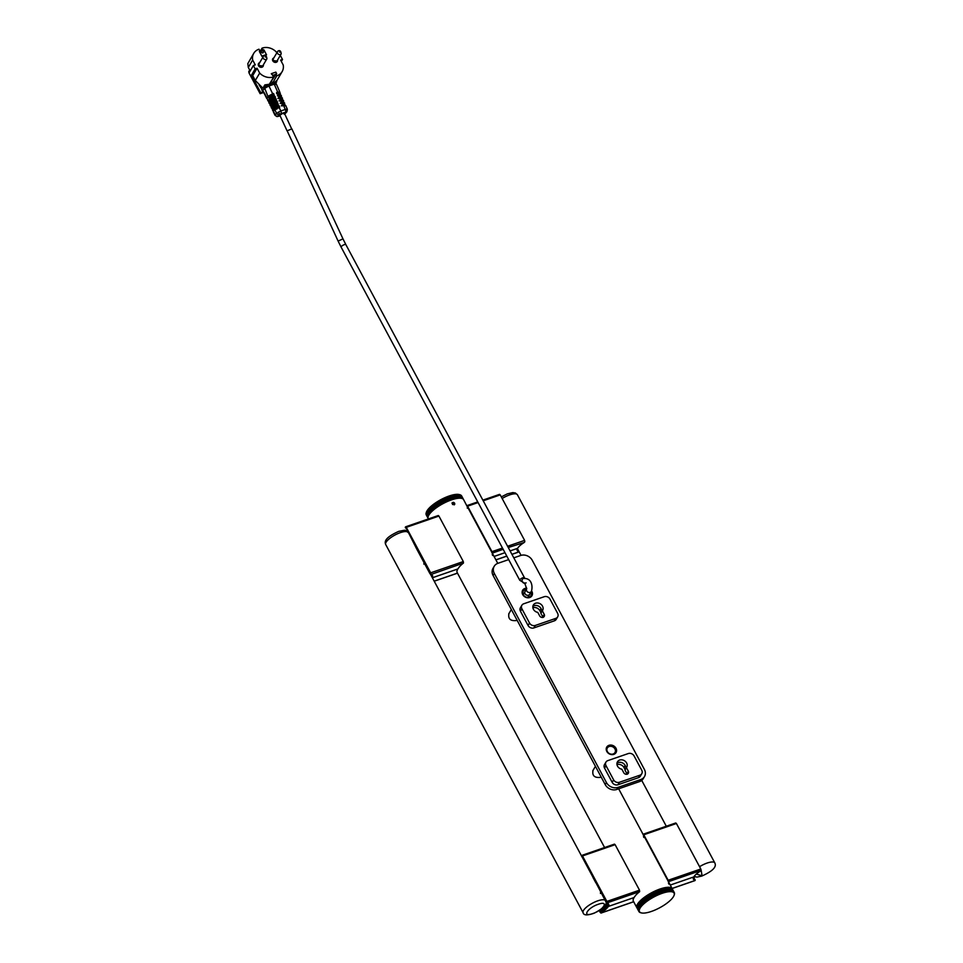 <?xml version="1.0" encoding="UTF-8"?>
<svg xmlns="http://www.w3.org/2000/svg" width="963" height="963" viewBox="0 0 963 963"><rect width="100%" height="100%" fill="white"/><g stroke="black" fill="none" stroke-linecap="round" stroke-linejoin="round"><path stroke-width="1.44" d="M638.926 911.552L639.456 911.588A19.621 6.127 151.8 0 0 639.637 911.901L638.975 911.624A20.067 6.272 -28.2 0 1 638.926 911.552L636.928 907.82A20.067 6.272 -28.2 0 1 636.892 907.748A20.067 6.272 -28.2 0 1 651.614 892.737A20.067 6.272 -28.2 0 1 672.27 888.777A20.067 6.272 -28.2 0 1 672.294 888.849M428.294 518.732A20.067 6.272 -28.2 0 1 428.258 518.66A20.067 6.272 -28.2 0 1 442.98 503.649A20.067 6.272 -28.2 0 1 463.636 499.689L461.638 495.957A20.067 6.272 151.8 0 0 461.626 495.957A20.067 6.272 151.8 0 0 461.59 495.873L460.928 495.596M633.221 899.322L633.269 899.406A20.067 6.272 -28.2 0 1 635.448 895.698L635.375 895.674A20.067 6.272 -28.2 0 1 639.576 891.714L639.504 890.161L615.116 844.671L582.483 855.951L606.871 901.428L639.504 890.161M430.678 574.586L430.292 573.828L430.69 574.574L463.372 563.102A20.067 6.272 -28.2 0 0 459.182 567.063L459.255 567.099A20.067 6.272 151.8 0 0 457.064 570.794L457.028 570.722M601.129 776.96L600.202 777.394C594.352 777.935 591.968 775.552 593.064 770.244L593.425 769.726M517.035 620.136L516.108 620.569C510.258 621.099 507.886 618.715 508.97 613.419L509.331 612.901M454.079 504.877L454.68 504.407C454.644 502.53 453.802 502.036 452.141 502.903L454.079 504.877M490.107 549.103L468.162 508.139A20.067 6.272 -28.2 0 1 468.271 508.38M452.116 502.963L454.055 502.855L454.596 504.528M454.512 504.612L453.934 503.071L452.068 503.083L453.886 503.143L454.488 504.648M452.008 503.3L453.717 503.42L454.392 504.636L453.766 503.348L452.008 503.252M453.2 502.349L454.741 503.432M452.333 502.674L454.753 504.251M453.597 502.397L454.548 503.071M513.797 557.842L520.67 555.47A8.92 7.535 30.6 0 1 532.262 560.31L644.391 769.425A8.92 7.535 30.6 0 1 644.476 776.587A8.92 7.535 30.6 0 1 640.804 779.512L618.029 787.385L616.814 789.443A8.92 7.535 -149.4 0 1 605.221 784.592L493.092 575.477A8.92 7.535 -149.4 0 1 493.008 568.314L494.224 566.268A8.92 7.535 30.6 0 0 494.308 573.418L493.092 575.477M644.476 776.587L643.26 778.646A8.92 7.535 -149.4 0 1 639.588 781.571L616.814 789.443M605.221 784.592L606.437 782.534L494.308 573.418M494.224 566.268A8.92 7.535 30.6 0 1 497.895 563.331L508.681 559.611M616.982 764.598A5.357 4.514 -149.4 0 1 623.94 767.499L625.168 769.774M532.888 607.761A5.357 4.514 -149.4 0 1 539.846 610.662L541.074 612.937M531.588 590.921A5.393 4.562 -149.4 0 1 531.889 591.426A5.393 4.562 -149.4 0 1 531.949 595.748A5.393 4.562 -149.4 0 1 524.979 596.928A5.393 4.562 -149.4 0 1 522.656 590.259A5.393 4.562 -149.4 0 1 526.737 588.224M625.42 769.341A5.357 4.514 -149.4 0 0 623.41 763.454A5.357 4.514 -149.4 0 0 616.97 763.202A5.357 4.514 -149.4 0 1 625.156 765.441L623.94 767.499M541.326 612.516A5.357 4.514 -149.4 0 0 539.316 606.618A5.357 4.514 -149.4 0 0 532.876 606.365A5.357 4.514 -149.4 0 1 541.062 608.616L539.846 610.662M615.983 748.251A5.393 4.562 -149.4 0 1 616.043 752.585A5.393 4.562 -149.4 0 1 609.073 753.764A5.393 4.562 -149.4 0 1 606.75 747.095A5.393 4.562 -149.4 0 1 611.336 745.097A5.393 4.562 -149.4 0 1 615.983 748.251M606.437 782.534A8.92 7.535 30.6 0 0 618.029 787.385M406.278 527.351L430.666 572.829L463.311 561.549L438.923 516.072L406.278 527.351L405.616 526.809L430.292 573.828A12.94 4.045 151.8 0 0 430.28 573.828A12.94 4.045 151.8 0 0 430.256 573.767M405.796 526.821L438.261 515.53L438.923 516.072M406.771 530.432A12.435 3.888 -28.2 0 1 406.735 530.505L407.084 531.167L406.735 530.505A12.435 3.888 151.8 0 1 406.47 530.914M405.688 527.989L405.303 527.23M463.311 561.549L463.48 563.006M430.87 574.273L430.666 572.829M430.69 574.574L430.762 574.742A12.435 3.888 -28.2 0 1 432.495 575.633A12.435 3.888 -28.2 0 1 432.267 577.583M457.882 568.952L432.375 577.764L457.882 568.952M432.231 575.296A12.435 3.888 -28.2 0 1 431.869 576.837M457.1 570.662L457.04 570.686A20.067 6.272 151.8 0 0 457.172 572.576A20.067 6.272 151.8 0 0 457.509 573.033M582.483 855.951L581.676 855.529L581.893 856.576L606.883 903.174L606.871 901.428M581.989 855.421L614.454 844.13L615.116 844.671M582.495 856.829A12.435 3.888 -28.2 0 0 581.965 856.745L581.496 855.83M605.197 905.039A12.94 4.045 151.8 0 0 606.461 902.548L606.955 903.342A12.435 3.888 -28.2 0 1 608.688 904.233A12.435 3.888 -28.2 0 1 608.315 906.46L634.075 897.552L608.315 906.46L607.918 905.714L608.315 906.46A12.435 3.888 151.8 0 1 601.646 912.334L601.237 911.588A12.435 3.888 151.8 0 0 607.918 905.714A12.435 3.888 -28.2 0 0 608.423 903.896M606.859 903.294L606.485 902.427M600.804 912.033L599.576 910.324M601.285 912.659L600.298 912.539L599.227 910.541M633.305 899.261L633.233 899.286A20.067 6.272 151.8 0 0 633.365 901.175A20.067 6.272 151.8 0 0 633.702 901.633M700.799 868.987L676.411 823.497L643.778 834.777L668.166 880.254L700.799 868.987L700.462 871.046A12.435 3.888 151.8 0 0 693.793 876.932L670.272 885.057L693.793 876.932A12.435 3.888 -28.2 0 0 693.42 879.159A12.435 3.888 -28.2 0 0 695.154 880.05L694.72 880.627M695.154 880.05L694.744 879.291A12.435 3.888 -28.2 0 1 693.276 878.75M643.778 834.777L668.166 880.254M668.406 881.602L667.961 880.772M668.876 884.094A20.067 6.272 151.8 0 0 668.743 882.204A20.067 6.272 151.8 0 0 668.406 881.747L667.985 880.952M668.478 883.348A20.067 6.272 151.8 0 0 668.503 881.855M643.284 834.247L675.749 822.968L676.411 823.497M643.477 835.114L618.655 788.805M643.489 836.751A20.067 6.272 151.8 0 0 643.513 835.258M643.007 834.391L643.392 835.102M643.886 837.497A20.067 6.272 151.8 0 0 643.753 835.607A20.067 6.272 151.8 0 0 643.416 835.15M517.083 550.138A12.435 3.888 -28.2 0 0 518.551 550.692L518.949 551.438A12.435 3.888 -28.2 0 1 517.215 550.547A12.435 3.888 -28.2 0 1 517.6 548.332L510.089 550.92L517.6 548.332A12.435 3.888 151.8 0 1 524.269 542.446L508.271 547.538M494.067 556.458L504.961 552.69L494.067 556.458M478.081 502.554L467.585 506.177L466.838 505.683L492.213 553.003L491.961 551.655L502.469 548.031M507.585 546.262L524.606 540.387L500.218 494.898L483.209 500.784M467.585 506.177L491.961 551.655M524.606 540.387L524.811 541.832M492.213 553.003L491.768 552.172M492.683 555.495A20.067 6.272 151.8 0 0 492.55 553.605A20.067 6.272 151.8 0 0 492.201 553.147L503.155 549.307M492.274 554.748A20.067 6.272 151.8 0 0 492.31 553.256M482.884 500.194L499.556 494.356L500.218 494.898M467.199 506.514L463.636 499.689A20.067 6.272 -28.2 0 0 463.588 499.604L461.59 495.873M467.236 506.478L467.224 506.55A20.067 6.272 151.8 0 1 467.561 507.007L468.162 508.127M467.284 508.151A20.067 6.272 151.8 0 0 467.32 506.658M466.802 505.78L467.211 506.526M467.801 508.211A20.067 6.272 151.8 0 0 467.561 507.007M606.546 747.529L606.485 747.625A5.357 4.514 -149.4 0 1 606.546 747.529A5.357 4.514 -149.4 0 1 607.665 746.325A5.357 4.514 -149.4 0 1 614.25 746.915A5.357 4.514 -149.4 0 1 615.754 752.97A5.357 4.514 -149.4 0 1 615.694 753.078L615.754 752.97M608.243 746.975A4.466 3.768 -149.4 0 1 613.732 747.481A4.466 3.768 -149.4 0 1 614.996 752.524A4.466 3.768 -149.4 0 1 609.23 753.499A4.466 3.768 -149.4 0 1 607.316 747.986A4.466 3.768 -149.4 0 1 608.243 746.975M522.452 590.692L522.391 590.788A5.357 4.514 -149.4 0 1 522.452 590.692A5.357 4.514 -149.4 0 1 523.655 589.428A5.357 4.514 -149.4 0 1 526.701 588.682M531.347 591.414A5.357 4.514 -149.4 0 1 531.66 596.145A5.357 4.514 -149.4 0 1 531.6 596.241M530.89 592.185A4.466 3.768 -149.4 0 1 530.902 595.688A4.466 3.768 -149.4 0 1 525.148 596.663A4.466 3.768 -149.4 0 1 523.222 591.15A4.466 3.768 -149.4 0 1 524.221 590.102A4.466 3.768 -149.4 0 1 526.292 589.464M638.457 777.671L639.926 775.203A4.466 3.768 30.6 0 0 641.755 773.734L640.299 776.202A4.466 3.768 -149.4 0 1 638.457 777.671L617.969 784.749A4.466 3.768 -149.4 0 1 612.167 782.329L604.559 768.137A4.466 3.768 -149.4 0 1 604.511 764.55L605.968 762.082A4.466 3.768 30.6 0 0 606.016 765.669L604.559 768.137M626.419 767.643L628.345 771.231A2.672 2.263 -149.4 0 1 623.795 772.808L621.869 769.22A5.357 4.514 -149.4 0 1 617.452 761.829A5.357 4.514 -149.4 0 1 624.361 760.662A5.357 4.514 -149.4 0 1 626.672 767.27A5.357 4.514 -149.4 0 1 626.419 767.643L624.963 770.111L626.889 773.698A2.672 2.263 -149.4 0 1 627.118 774.3M605.968 762.082A4.466 3.768 30.6 0 1 607.809 760.626L628.309 753.548A4.466 3.768 30.6 0 1 634.099 755.967L641.719 770.159A4.466 3.768 30.6 0 1 641.755 773.734M612.167 782.329L613.624 779.849L606.016 765.669M613.624 779.849A4.466 3.768 30.6 0 0 619.426 782.281L617.969 784.749M639.926 775.203L619.426 782.281M554.363 620.834L555.832 618.366A4.466 3.768 30.6 0 0 557.661 616.898L556.205 619.365A4.466 3.768 -149.4 0 1 554.363 620.834L533.875 627.912A4.466 3.768 -149.4 0 1 528.073 625.493L520.465 611.3A4.466 3.768 -149.4 0 1 520.417 607.725L521.886 605.258A4.466 3.768 30.6 0 0 521.922 608.833L520.465 611.3M542.325 610.807L544.251 614.394A2.672 2.263 -149.4 0 1 539.701 615.971L537.775 612.384A5.357 4.514 -149.4 0 1 533.358 604.993A5.357 4.514 -149.4 0 1 540.267 603.825A5.357 4.514 -149.4 0 1 542.578 610.434A5.357 4.514 -149.4 0 1 542.325 610.807L540.869 613.275L542.795 616.862A2.672 2.263 -149.4 0 1 543.024 617.476M521.886 605.258A4.466 3.768 30.6 0 1 523.716 603.789L544.215 596.711A4.466 3.768 30.6 0 1 550.017 599.13L557.625 613.323A4.466 3.768 30.6 0 1 557.661 616.898M528.073 625.493L529.53 623.025L521.922 608.833M529.53 623.025A4.466 3.768 30.6 0 0 535.332 625.444L533.875 627.912M555.832 618.366L535.332 625.444M693.516 877.449A12.94 4.045 151.8 0 0 694.323 878.063L693.745 877.004M693.793 879.063L694.142 878.533A13.289 4.153 -28.2 0 1 693.36 877.895M600.972 909.349L601.514 910.938L603.043 910.408M606.112 902.187L582.747 857.395L606.606 902.319M430.413 573.719L406.555 528.795L416.654 548.874A12.94 4.045 -28.2 0 1 416.726 548.898L416.907 548.838M429.907 573.587L416.654 548.874M641.563 905.232L639.564 901.5A20.067 6.272 -28.2 0 0 639.42 901.645L641.43 905.376A20.067 6.272 -28.2 0 1 641.563 905.232L642.309 905.304L640.01 901.031A20.067 6.272 -28.2 0 1 640.154 900.874L640.648 900.405L642.646 904.137A20.067 6.272 -28.2 0 1 642.803 903.992L640.804 900.261L641.322 899.779A20.067 6.272 -28.2 0 1 641.49 899.623L642.044 899.141L644.054 902.873A20.067 6.272 -28.2 0 1 644.235 902.728L642.237 898.985L642.815 898.503L644.813 902.235A20.067 6.272 -28.2 0 1 645.005 902.09L643.007 898.347L643.621 897.865A20.067 6.272 -28.2 0 1 643.826 897.709L644.464 897.227L646.474 900.971A20.067 6.272 -28.2 0 1 646.679 900.814L644.68 897.071L645.342 896.601A20.067 6.272 -28.2 0 1 645.559 896.445L646.257 895.963A20.067 6.272 -28.2 0 1 646.486 895.819L647.196 895.349A20.067 6.272 -28.2 0 1 647.425 895.193L648.159 894.735A20.067 6.272 -28.2 0 1 648.388 894.591L649.134 894.145A20.067 6.272 -28.2 0 1 649.387 894.001L650.145 893.556A20.067 6.272 -28.2 0 1 650.386 893.411L651.157 892.99A20.067 6.272 -28.2 0 1 651.409 892.845L652.192 892.436A20.067 6.272 -28.2 0 1 652.445 892.304L653.227 891.907A20.067 6.272 -28.2 0 1 653.48 891.774L654.274 891.401A20.067 6.272 -28.2 0 1 654.527 891.281L655.309 890.907A20.067 6.272 -28.2 0 1 655.562 890.799L656.357 890.45A20.067 6.272 -28.2 0 1 656.61 890.342L657.392 890.017A20.067 6.272 -28.2 0 1 657.645 889.908L658.415 889.607A20.067 6.272 -28.2 0 1 658.668 889.511L659.426 889.234A20.067 6.272 -28.2 0 1 659.667 889.138L660.425 888.885A20.067 6.272 -28.2 0 1 660.666 888.801L661.4 888.572A20.067 6.272 -28.2 0 1 661.629 888.5L662.351 888.283A20.067 6.272 -28.2 0 1 662.58 888.223L663.278 888.042A20.067 6.272 -28.2 0 1 663.495 887.982L664.169 887.826A20.067 6.272 -28.2 0 1 664.386 887.778L665.036 887.645A20.067 6.272 -28.2 0 1 665.24 887.609L667.515 891.894L667.865 891.232A20.067 6.272 -28.2 0 1 668.069 891.208L666.071 887.477A20.067 6.272 -28.2 0 0 665.866 887.501L667.865 891.232M646.257 895.963L648.255 899.707A20.067 6.272 -28.2 0 1 648.484 899.55L646.486 895.819M648.159 894.735L650.157 898.467A20.067 6.272 -28.2 0 1 650.398 898.323L648.388 894.591M645.342 896.601L647.353 900.333A20.067 6.272 -28.2 0 1 647.569 900.176L645.559 896.445M651.157 892.99L653.167 896.722A20.067 6.272 -28.2 0 1 653.408 896.589L651.409 892.845M652.192 892.436L654.19 896.168A20.067 6.272 -28.2 0 1 654.443 896.035L652.445 892.304M649.134 894.145L651.144 897.877A20.067 6.272 -28.2 0 1 651.385 897.733L649.387 894.001M650.145 893.556L652.144 897.287A20.067 6.272 -28.2 0 1 652.396 897.155L650.386 893.411M656.357 890.45L658.355 894.182A20.067 6.272 -28.2 0 1 658.608 894.073L656.61 890.342M658.415 889.607L660.413 893.339A20.067 6.272 -28.2 0 1 660.666 893.243L658.668 889.511M660.425 888.885L662.424 892.617A20.067 6.272 -28.2 0 1 662.664 892.532L660.666 888.801M657.392 890.017L659.39 893.748A20.067 6.272 -28.2 0 1 659.643 893.652L657.645 889.908M655.309 890.907L657.32 894.639A20.067 6.272 -28.2 0 1 657.573 894.531L655.562 890.799M647.196 895.349L649.194 899.081A20.067 6.272 -28.2 0 1 649.423 898.936L647.425 895.193M653.227 891.907L655.225 895.638A20.067 6.272 -28.2 0 1 655.49 895.518L653.48 891.774M654.274 891.401L656.272 895.133A20.067 6.272 -28.2 0 1 656.525 895.012L654.527 891.281M667.684 887.489L668.117 887.296A20.067 6.272 -28.2 0 1 668.286 887.296L670.429 891.642A19.621 6.127 151.8 0 0 669.767 891.654L670.116 891.028A20.067 6.272 -28.2 0 1 670.284 891.028M668.117 887.296L670.116 891.028M668.382 887.465L668.779 887.296A20.067 6.272 -28.2 0 1 668.936 887.308L671.042 891.666A19.621 6.127 151.8 0 0 670.429 891.642L670.778 891.028A20.067 6.272 -28.2 0 1 670.934 891.04M668.779 887.296L670.778 891.028M669.634 887.537L669.959 887.417A20.067 6.272 -28.2 0 1 670.079 887.441L672.126 891.834A19.621 6.127 151.8 0 0 671.608 891.738L671.957 891.148A20.067 6.272 -28.2 0 1 672.09 891.172M669.959 887.417L671.957 891.148M669.417 891.064A20.067 6.272 -28.2 0 1 669.586 891.052L667.588 887.308A20.067 6.272 -28.2 0 0 667.407 887.32L669.056 891.702A19.621 6.127 151.8 0 0 668.31 891.774A19.621 6.127 151.8 0 0 667.515 891.894A19.621 6.127 151.8 0 0 666.697 892.051A19.621 6.127 151.8 0 0 665.83 892.232L666.179 891.557A20.067 6.272 -28.2 0 1 666.396 891.509L664.386 887.778M671.139 887.934L671.319 887.874A20.067 6.272 -28.2 0 1 671.416 887.922L673.366 892.34A19.621 6.127 151.8 0 0 673.017 892.135L673.33 891.606A20.067 6.272 -28.2 0 1 673.414 891.654M671.319 887.874L673.33 891.606M671.524 888.139L671.668 888.091A20.067 6.272 -28.2 0 1 671.741 888.151L673.667 892.581A19.621 6.127 151.8 0 0 673.366 892.34L673.667 891.834A20.067 6.272 -28.2 0 1 673.751 891.894M671.668 888.091L673.667 891.834M672.463 891.269A20.067 6.272 -28.2 0 1 672.583 891.305L670.585 887.573A20.067 6.272 -28.2 0 0 670.465 887.537L672.126 891.834A19.621 6.127 151.8 0 1 672.595 891.967L672.92 891.425A20.067 6.272 -28.2 0 1 673.029 891.461L671.018 887.73A20.067 6.272 -28.2 0 0 670.922 887.681L672.92 891.425M664.169 887.826L666.179 891.557M665.036 887.645L667.046 891.377A20.067 6.272 -28.2 0 1 667.251 891.341M663.278 888.042L665.277 891.774A20.067 6.272 -28.2 0 1 665.505 891.714L663.495 887.982M661.4 888.572L663.399 892.304A20.067 6.272 -28.2 0 1 663.639 892.232L661.629 888.5M662.351 888.283L664.35 892.015A20.067 6.272 -28.2 0 1 664.578 891.955L662.58 888.223M668.659 891.124A20.067 6.272 -28.2 0 1 668.852 891.112L666.841 887.38A20.067 6.272 -28.2 0 0 666.661 887.392L668.069 891.208M671.392 891.076A20.067 6.272 -28.2 0 1 671.536 891.088L669.538 887.356A20.067 6.272 -28.2 0 0 669.393 887.344L671.042 891.666A19.621 6.127 151.8 0 1 671.608 891.738L671.536 891.088M674.293 894.759A20.067 6.272 -28.2 0 1 674.256 894.856A20.067 6.272 -28.2 0 1 674.244 894.88L673.992 895.59A19.621 6.127 151.8 0 0 674.064 895.397A19.621 6.127 151.8 0 0 674.16 895.121L674.293 894.759M674.461 893.05A20.067 6.272 -28.2 0 1 674.485 893.146L674.305 893.857A19.621 6.127 151.8 0 0 674.232 893.495L674.365 892.882M674.449 893.76L674.497 893.857A20.067 6.272 -28.2 0 1 674.485 893.965L674.269 894.675A19.621 6.127 151.8 0 0 674.317 894.254L674.497 893.857M674.437 893.303L674.509 893.435A20.067 6.272 -28.2 0 1 674.509 893.544L674.317 894.254A19.621 6.127 151.8 0 0 674.305 893.857L674.509 893.435M672.138 888.656L674.184 892.376A20.067 6.272 -28.2 0 1 674.232 892.448L674.353 892.701A20.067 6.272 -28.2 0 1 674.389 892.785L674.232 893.495A19.621 6.127 151.8 0 0 674.1 893.158L674.353 892.701M659.426 889.234L661.425 892.966A20.067 6.272 -28.2 0 1 661.677 892.882L659.667 889.138M673.956 892.087A20.067 6.272 -28.2 0 1 674.016 892.159L672.018 888.416A20.067 6.272 -28.2 0 0 671.957 888.355L673.667 892.581A19.621 6.127 151.8 0 1 673.919 892.857L674.184 892.376M674.016 892.159L673.919 892.857A19.621 6.127 151.8 0 1 674.1 893.158L672.234 888.717A20.067 6.272 -28.2 0 0 672.186 888.644M674.425 894.302A20.067 6.272 -28.2 0 1 674.401 894.41L674.16 895.121A19.621 6.127 151.8 0 0 674.269 894.675L674.401 894.242M640.696 912.731A20.067 6.272 -28.2 0 1 640.576 912.695L640.961 912.78A19.621 6.127 151.8 0 0 641.394 912.912L640.696 912.731L641.43 912.912A19.621 6.127 151.8 0 0 641.43 912.912A19.621 6.127 151.8 0 0 641.948 913.02A19.621 6.127 151.8 0 0 642.514 913.08A19.621 6.127 151.8 0 0 643.128 913.105A19.621 6.127 151.8 0 0 643.802 913.093A19.621 6.127 151.8 0 0 644.5 913.056A19.621 6.127 151.8 0 0 645.258 912.972A19.621 6.127 151.8 0 0 646.041 912.852A19.621 6.127 151.8 0 0 646.859 912.695A19.621 6.127 151.8 0 0 647.726 912.515A19.621 6.127 151.8 0 0 648.617 912.286A19.621 6.127 151.8 0 0 649.531 912.033A19.621 6.127 151.8 0 0 650.47 911.744A19.621 6.127 151.8 0 0 651.433 911.419A19.621 6.127 151.8 0 0 652.408 911.07A19.621 6.127 151.8 0 0 653.408 910.697A19.621 6.127 151.8 0 0 654.407 910.288A19.621 6.127 151.8 0 0 655.43 909.854A19.621 6.127 151.8 0 0 656.441 909.385A19.621 6.127 151.8 0 0 657.464 908.903A19.621 6.127 151.8 0 0 658.487 908.398A19.621 6.127 151.8 0 0 659.499 907.868A19.621 6.127 151.8 0 0 660.498 907.327A19.621 6.127 151.8 0 0 661.485 906.761A19.621 6.127 151.8 0 0 662.46 906.195A19.621 6.127 151.8 0 0 663.411 905.605A19.621 6.127 151.8 0 0 664.35 905.003A19.621 6.127 151.8 0 0 665.252 904.389A19.621 6.127 151.8 0 0 666.131 903.775A19.621 6.127 151.8 0 0 666.986 903.15A19.621 6.127 151.8 0 0 667.792 902.524A19.621 6.127 151.8 0 0 668.563 901.91A19.621 6.127 151.8 0 0 669.297 901.284A19.621 6.127 151.8 0 0 669.995 900.658A19.621 6.127 151.8 0 0 670.645 900.044A19.621 6.127 151.8 0 0 671.247 899.442A19.621 6.127 151.8 0 0 671.801 898.852A19.621 6.127 151.8 0 0 672.294 898.262A19.621 6.127 151.8 0 0 672.752 897.697A19.621 6.127 151.8 0 0 673.137 897.143A19.621 6.127 151.8 0 0 673.474 896.601A19.621 6.127 151.8 0 0 673.763 896.096A19.621 6.127 151.8 0 0 673.992 895.59M640.13 912.539L640.551 912.611A19.621 6.127 151.8 0 0 640.961 912.78L640.239 912.587A20.067 6.272 -28.2 0 1 640.13 912.539L640.094 912.479M638.698 910.95A20.067 6.272 -28.2 0 1 638.674 910.854L639.251 910.89A19.621 6.127 151.8 0 0 639.324 911.251L636.687 907.206A20.067 6.272 -28.2 0 1 636.675 907.122L636.76 907.05M638.674 910.854L636.675 907.122M638.662 910.143A20.067 6.272 -28.2 0 1 638.674 910.047L639.3 910.071A19.621 6.127 151.8 0 0 639.251 910.492L636.651 906.412A20.067 6.272 -28.2 0 1 636.663 906.303L636.832 906.171M638.674 910.047L636.663 906.303M638.806 911.299A20.067 6.272 -28.2 0 1 638.77 911.215L639.324 911.251A19.621 6.127 151.8 0 0 639.456 911.588L636.796 907.567A20.067 6.272 -28.2 0 1 636.772 907.483L636.82 907.435M638.77 911.215L636.772 907.483M639.143 911.853L639.637 911.901A19.621 6.127 151.8 0 0 639.889 912.166L639.203 911.913A20.067 6.272 -28.2 0 1 639.143 911.853L639.035 911.648M639.745 912.346L640.19 912.406A19.621 6.127 151.8 0 0 640.551 912.611L639.829 912.394A20.067 6.272 -28.2 0 1 639.745 912.346L639.685 912.238M639.408 912.117L639.889 912.166A19.621 6.127 151.8 0 0 640.19 912.406L639.492 912.178A20.067 6.272 -28.2 0 1 639.408 912.117L639.336 911.961M642.008 904.763A20.067 6.272 -28.2 0 1 642.165 904.618L640.154 900.874M641.322 899.779L643.32 903.511A20.067 6.272 -28.2 0 1 643.501 903.354L641.49 899.623M639.023 902.102A20.067 6.272 -28.2 0 0 638.89 902.247L640.901 905.978A20.067 6.272 -28.2 0 1 641.021 905.834L639.516 901.813M643.621 897.865L645.619 901.597A20.067 6.272 -28.2 0 1 645.824 901.44L643.826 897.709M637.386 904.365A20.067 6.272 -28.2 0 0 637.313 904.498L639.312 908.229A20.067 6.272 -28.2 0 1 639.384 908.097L637.723 904.137M639.986 907.134A20.067 6.272 -28.2 0 1 640.094 907.002L640.816 907.05A19.621 6.127 151.8 0 0 640.419 907.603L637.988 903.402A20.067 6.272 -28.2 0 1 638.084 903.27L638.505 903.005M640.094 907.002L638.084 903.27M639.384 908.097L640.082 908.145L637.626 903.956A20.067 6.272 -28.2 0 1 637.711 903.824L638.084 903.583M639.625 907.7A20.067 6.272 -28.2 0 1 639.709 907.555L637.711 903.824M639.709 907.555L640.419 907.603A19.621 6.127 151.8 0 0 640.082 908.145A19.621 6.127 151.8 0 0 639.793 908.663A19.621 6.127 151.8 0 0 639.564 909.156L637.061 905.015A20.067 6.272 -28.2 0 1 637.109 904.883L637.41 904.678M639.059 908.747A20.067 6.272 -28.2 0 1 639.119 908.627L637.109 904.883M636.76 905.858A20.067 6.272 -28.2 0 0 636.736 905.966L638.734 909.71A20.067 6.272 -28.2 0 1 638.758 909.59L636.964 905.702M636.904 905.389A20.067 6.272 -28.2 0 0 636.868 905.509L638.866 909.241A20.067 6.272 -28.2 0 1 638.902 909.12L637.157 905.196M638.529 902.692A20.067 6.272 -28.2 0 0 638.409 902.837L640.419 906.568A20.067 6.272 -28.2 0 1 640.527 906.424L638.987 902.415M636.639 906.725A20.067 6.272 -28.2 0 0 636.639 906.833L638.65 910.565A20.067 6.272 -28.2 0 1 638.65 910.468L636.772 906.616M646.679 900.814L647.425 900.971A19.621 6.127 151.8 0 0 646.582 901.597L646.474 900.971M648.484 899.55L649.206 899.755A19.621 6.127 151.8 0 0 648.304 900.357L648.255 899.707M650.398 898.323L651.096 898.563A19.621 6.127 151.8 0 0 650.145 899.153L650.157 898.467M647.569 900.176L648.304 900.357A19.621 6.127 151.8 0 0 647.425 900.971L647.353 900.333M653.408 896.589L654.07 896.878A19.621 6.127 151.8 0 0 653.058 897.42L653.167 896.722M654.443 896.035L655.081 896.348A19.621 6.127 151.8 0 0 654.07 896.878L654.19 896.168M651.385 897.733L652.071 897.985A19.621 6.127 151.8 0 0 651.096 898.563L651.144 897.877M652.396 897.155L653.058 897.42A19.621 6.127 151.8 0 0 652.071 897.985L652.144 897.287M658.608 894.073L659.149 894.458A19.621 6.127 151.8 0 0 658.138 894.892L658.355 894.182M660.666 893.243L661.148 893.676A19.621 6.127 151.8 0 0 660.149 894.049L660.413 893.339M662.664 892.532L663.086 893.002A19.621 6.127 151.8 0 0 662.123 893.327L662.424 892.617M659.643 893.652L660.149 894.049A19.621 6.127 151.8 0 0 659.149 894.458L659.39 893.748M657.573 894.531L658.138 894.892A19.621 6.127 151.8 0 0 657.115 895.361L657.32 894.639M649.423 898.936L650.145 899.153A19.621 6.127 151.8 0 0 649.206 899.755L649.194 899.081M655.49 895.518L656.092 895.843A19.621 6.127 151.8 0 0 655.081 896.348L655.225 895.638M656.525 895.012L657.115 895.361A19.621 6.127 151.8 0 0 656.092 895.843L656.272 895.133M669.586 891.052L669.767 891.654A19.621 6.127 151.8 0 0 669.056 891.702L668.852 891.112M672.583 891.305L672.595 891.967A19.621 6.127 151.8 0 1 673.017 892.135L673.029 891.461M666.396 891.509L667.046 891.377M665.505 891.714L665.83 892.232A19.621 6.127 151.8 0 0 664.952 892.46L665.277 891.774M663.639 892.232L664.037 892.713A19.621 6.127 151.8 0 0 663.086 893.002L663.399 892.304M664.578 891.955L664.952 892.46A19.621 6.127 151.8 0 0 664.037 892.713L664.35 892.015M661.677 892.882L662.123 893.327A19.621 6.127 151.8 0 0 661.148 893.676L661.425 892.966M642.165 904.618L642.911 904.702A19.621 6.127 151.8 0 0 642.309 905.304A19.621 6.127 151.8 0 0 641.767 905.894L641.43 905.376M643.501 903.354L644.259 903.463A19.621 6.127 151.8 0 0 643.561 904.088L643.32 903.511M641.021 905.834L641.767 905.894A19.621 6.127 151.8 0 0 641.262 906.484L640.901 905.978M645.824 901.44L646.582 901.597A19.621 6.127 151.8 0 0 645.764 902.223L645.619 901.597M644.235 902.728L644.993 902.849A19.621 6.127 151.8 0 0 644.259 903.463L644.054 902.873M645.005 902.09L645.764 902.223A19.621 6.127 151.8 0 0 644.993 902.849L644.813 902.235M639.119 908.627L639.793 908.663L639.312 908.229M638.758 909.59L639.408 909.626A19.621 6.127 151.8 0 0 639.3 910.071L638.734 909.71M638.902 909.12L639.564 909.156A19.621 6.127 151.8 0 0 639.408 909.626L638.866 909.241M640.527 906.424L641.262 906.484A19.621 6.127 151.8 0 0 640.816 907.05L640.419 906.568M642.803 903.992L643.561 904.088A19.621 6.127 151.8 0 0 642.911 904.702L642.646 904.137M638.65 910.468L639.251 910.492A19.621 6.127 151.8 0 0 639.251 910.89L638.65 910.565M644.379 897.492L646.582 901.597M642.056 899.358L644.259 903.463M642.79 898.732L644.993 902.849M643.561 898.118L645.764 902.223M640.708 900.586L642.911 904.702M641.358 899.984L643.561 904.088M660.883 888.897L663.086 893.002M663.627 888.127L665.83 892.232M661.834 888.608L664.037 892.713M662.749 888.355L664.952 892.46M664.494 887.946L666.697 892.051M655.935 890.787L658.138 894.892M653.889 891.738L656.092 895.843M652.878 892.244L655.081 896.348M654.912 891.257L657.115 895.361M658.945 889.571L661.148 893.676M659.932 889.21L662.123 893.327M657.946 889.944L660.149 894.049M656.947 890.354L659.149 894.458M648.893 894.446L651.096 898.563M649.869 893.869L652.071 897.985M651.867 892.773L654.07 896.878M650.856 893.315L653.058 897.42M647.004 895.638L649.206 899.755M647.943 895.036L650.145 899.153M646.101 896.252L648.304 900.357M645.222 896.866L647.425 900.971M458.424 494.476A20.067 6.272 151.8 0 0 458.268 494.476L457.521 494.332A19.621 6.127 -28.2 0 1 458.123 494.368L460.422 498.22A20.067 6.272 -28.2 0 0 460.278 498.208L458.268 494.476M459.014 494.537A20.067 6.272 151.8 0 0 458.87 494.525L458.123 494.368A19.621 6.127 -28.2 0 1 458.689 494.44L461.012 498.268A20.067 6.272 -28.2 0 0 460.88 498.256L458.87 494.525M459.929 494.729L461.927 498.461A20.067 6.272 -28.2 0 1 462.047 498.497L460.037 494.765A20.067 6.272 151.8 0 0 459.929 494.729L459.556 494.633A20.067 6.272 151.8 0 0 459.423 494.609L458.689 494.44A19.621 6.127 -28.2 0 1 459.122 494.525A19.621 6.127 -28.2 0 1 459.195 494.549L461.554 498.365A20.067 6.272 -28.2 0 0 461.433 498.34L459.423 494.609M461.096 495.319L463.095 499.051A20.067 6.272 -28.2 0 1 463.167 499.111L461.169 495.379A20.067 6.272 151.8 0 0 461.096 495.319L460.398 495.078M461.373 495.584L463.372 499.316A20.067 6.272 -28.2 0 1 463.432 499.388L461.433 495.644A20.067 6.272 151.8 0 0 461.373 495.584L460.687 495.319M460.759 495.09L462.77 498.822A20.067 6.272 -28.2 0 1 462.854 498.87L460.856 495.138A20.067 6.272 151.8 0 0 460.759 495.09L460.049 494.862M460.374 494.886L462.372 498.629A20.067 6.272 -28.2 0 1 462.481 498.665L460.47 494.934A20.067 6.272 151.8 0 0 460.374 494.886L459.652 494.693M426.115 514.579A20.067 6.272 151.8 0 0 426.14 514.663L428.138 518.407A20.067 6.272 -28.2 0 1 428.114 518.323L426.272 513.869M428.258 518.66L426.26 514.916A20.067 6.272 151.8 0 0 426.26 514.928L428.403 518.937M456.366 494.525A20.067 6.272 151.8 0 0 456.185 494.549L455.427 494.452A19.621 6.127 -28.2 0 1 456.161 494.38L458.364 498.268A20.067 6.272 -28.2 0 0 458.183 498.28L456.185 494.549M455.403 494.645L457.401 498.377A20.067 6.272 -28.2 0 1 457.594 498.353L455.595 494.621A20.067 6.272 151.8 0 0 455.403 494.645L454.644 494.561A19.621 6.127 -28.2 0 1 455.427 494.452L455.595 494.621M454.572 494.777L456.582 498.521A20.067 6.272 -28.2 0 1 456.787 498.485L454.777 494.741A20.067 6.272 151.8 0 0 454.572 494.777L453.826 494.705A19.621 6.127 -28.2 0 1 454.644 494.561L454.777 494.741M453.717 494.958L455.716 498.69A20.067 6.272 -28.2 0 1 455.932 498.641L453.934 494.91A20.067 6.272 151.8 0 0 453.717 494.958L452.971 494.886A19.621 6.127 -28.2 0 1 453.826 494.705L453.934 494.91M452.827 495.163L454.825 498.894A20.067 6.272 -28.2 0 1 455.054 498.846L453.043 495.102A20.067 6.272 151.8 0 0 452.827 495.163L452.092 495.102A19.621 6.127 -28.2 0 1 452.971 494.886L453.043 495.102M451.9 495.403L453.91 499.135A20.067 6.272 -28.2 0 1 454.139 499.075L452.129 495.343A20.067 6.272 151.8 0 0 451.9 495.403L451.178 495.355A19.621 6.127 -28.2 0 1 452.092 495.102L452.129 495.343M449.24 496.246A20.067 6.272 151.8 0 0 448.999 496.33L448.313 496.294A19.621 6.127 -28.2 0 1 449.288 495.945L451.238 499.978A20.067 6.272 -28.2 0 0 450.997 500.062L448.999 496.33M447.988 496.703L449.986 500.435A20.067 6.272 -28.2 0 1 450.239 500.339L448.228 496.607A20.067 6.272 151.8 0 0 447.988 496.703L447.314 496.667A19.621 6.127 -28.2 0 1 448.313 496.294L448.228 496.607M450.961 495.68L452.959 499.412A20.067 6.272 -28.2 0 1 453.188 499.34L451.19 495.608A20.067 6.272 151.8 0 0 450.961 495.68L450.251 495.632A19.621 6.127 -28.2 0 1 451.178 495.355L451.19 495.608M449.986 495.981L451.984 499.725A20.067 6.272 -28.2 0 1 452.225 499.641L450.227 495.909A20.067 6.272 151.8 0 0 449.986 495.981L449.288 495.945A19.621 6.127 -28.2 0 1 450.251 495.632L450.227 495.909M432.531 505.394A20.067 6.272 151.8 0 0 432.339 505.551L432.11 505.406A19.621 6.127 -28.2 0 1 432.893 504.781L434.542 509.126A20.067 6.272 -28.2 0 0 434.337 509.283L432.339 505.551M433.362 504.756A20.067 6.272 151.8 0 0 433.157 504.913L432.893 504.781A19.621 6.127 -28.2 0 1 433.711 504.155L435.36 508.488A20.067 6.272 -28.2 0 0 435.156 508.645L433.157 504.913M434.217 504.118A20.067 6.272 151.8 0 0 434.012 504.275L433.711 504.155A19.621 6.127 -28.2 0 1 434.566 503.541L436.227 507.85A20.067 6.272 -28.2 0 0 436.01 508.007L434.012 504.275M435.107 503.493A20.067 6.272 151.8 0 0 434.891 503.637L434.566 503.541A19.621 6.127 -28.2 0 1 435.445 502.927L437.118 507.224A20.067 6.272 -28.2 0 0 436.889 507.369L434.891 503.637M436.034 502.867A20.067 6.272 151.8 0 0 435.806 503.011L435.445 502.927A19.621 6.127 -28.2 0 1 436.359 502.313L438.033 506.598A20.067 6.272 -28.2 0 0 437.804 506.743L435.806 503.011M436.985 502.241A20.067 6.272 151.8 0 0 436.745 502.397L436.359 502.313A19.621 6.127 -28.2 0 1 437.298 501.723L438.984 505.984A20.067 6.272 -28.2 0 0 438.755 506.129L436.745 502.397M438.947 501.049A20.067 6.272 151.8 0 0 438.707 501.193L438.249 501.133A19.621 6.127 -28.2 0 1 439.236 500.555L440.958 504.781A20.067 6.272 -28.2 0 0 440.705 504.925L438.707 501.193M437.72 501.783L439.718 505.527A20.067 6.272 -28.2 0 1 439.959 505.37L437.96 501.639A20.067 6.272 151.8 0 0 437.72 501.783L437.298 501.723A19.621 6.127 -28.2 0 1 438.249 501.133L437.96 501.639M445.147 497.871A20.067 6.272 151.8 0 0 444.894 497.991L444.28 497.955A19.621 6.127 -28.2 0 1 445.303 497.498L447.145 501.603A20.067 6.272 -28.2 0 0 446.892 501.723L444.894 497.991M443.847 498.473L445.845 502.205A20.067 6.272 -28.2 0 1 446.098 502.084L444.099 498.353A20.067 6.272 151.8 0 0 443.847 498.473L443.257 498.437A19.621 6.127 -28.2 0 1 444.28 497.955L444.099 498.353M446.964 497.101L448.963 500.832A20.067 6.272 -28.2 0 1 449.215 500.736L447.217 497.004A20.067 6.272 151.8 0 0 446.964 497.101L446.314 497.064A19.621 6.127 -28.2 0 1 447.314 496.667L447.217 497.004M445.929 497.534L447.927 501.266A20.067 6.272 -28.2 0 1 448.18 501.157L446.182 497.426A20.067 6.272 151.8 0 0 445.929 497.534L445.303 497.498A19.621 6.127 -28.2 0 1 446.314 497.064L446.182 497.426M440.982 499.905A20.067 6.272 151.8 0 0 440.729 500.05L440.223 500.002A19.621 6.127 -28.2 0 1 441.235 499.46L442.992 503.649A20.067 6.272 -28.2 0 0 442.739 503.781L440.729 500.05M439.718 500.616L441.716 504.347A20.067 6.272 -28.2 0 1 441.969 504.203L439.959 500.471A20.067 6.272 151.8 0 0 439.718 500.616L439.236 500.555A19.621 6.127 -28.2 0 1 440.223 500.002L439.959 500.471M442.799 498.966L444.81 502.71A20.067 6.272 -28.2 0 1 445.062 502.578L443.052 498.846A20.067 6.272 151.8 0 0 442.799 498.966L442.246 498.93A19.621 6.127 -28.2 0 1 443.257 498.437L443.052 498.846M441.764 499.496L443.762 503.228A20.067 6.272 -28.2 0 1 444.015 503.107L442.017 499.364A20.067 6.272 151.8 0 0 441.764 499.496L441.235 499.46A19.621 6.127 -28.2 0 1 442.246 498.93L442.017 499.364M426.525 511.955A20.067 6.272 151.8 0 0 426.465 512.075L426.573 511.75A19.621 6.127 -28.2 0 1 426.814 511.245L428.535 515.687A20.067 6.272 -28.2 0 0 428.475 515.819L426.465 512.075M426.453 512.051L428.27 516.312A20.067 6.272 -28.2 0 1 428.306 516.192L426.308 512.46A20.067 6.272 151.8 0 0 426.26 512.581L426.392 512.22A19.621 6.127 -28.2 0 1 426.453 512.051A19.621 6.127 -28.2 0 1 426.573 511.75L426.308 512.46M427.139 510.884A20.067 6.272 151.8 0 0 427.054 511.016L427.103 510.727A19.621 6.127 -28.2 0 1 427.452 510.185L429.149 514.615A20.067 6.272 -28.2 0 0 429.065 514.76L427.054 511.016M426.729 511.558L428.74 515.301A20.067 6.272 -28.2 0 1 428.812 515.169L426.802 511.425A20.067 6.272 151.8 0 0 426.729 511.558L426.814 511.245A19.621 6.127 -28.2 0 1 427.103 510.727L426.802 511.425M426.007 513.821A20.067 6.272 151.8 0 0 426.007 513.917L428.005 517.649A20.067 6.272 -28.2 0 1 428.005 517.552L426.212 513.098M428.041 518.046A20.067 6.272 -28.2 0 1 428.029 517.95L426.031 514.218A20.067 6.272 151.8 0 0 426.043 514.302L428.041 518.046M428.126 516.782A20.067 6.272 -28.2 0 1 428.15 516.674L426.152 512.942A20.067 6.272 151.8 0 0 426.115 513.05L428.126 516.782M428.029 517.227A20.067 6.272 -28.2 0 1 428.054 517.119L426.043 513.387A20.067 6.272 151.8 0 0 426.031 513.496L428.029 517.227M427.536 510.318A20.067 6.272 151.8 0 0 427.44 510.462L427.452 510.185A19.621 6.127 -28.2 0 1 427.861 509.632L429.546 514.061A20.067 6.272 -28.2 0 0 429.438 514.194L427.44 510.462M427.993 509.74A20.067 6.272 151.8 0 0 427.873 509.884L427.861 509.632A19.621 6.127 -28.2 0 1 428.318 509.054L429.992 513.472A20.067 6.272 -28.2 0 0 429.871 513.616L427.873 509.884M428.487 509.15A20.067 6.272 151.8 0 0 428.366 509.295L428.318 509.054A19.621 6.127 -28.2 0 1 428.836 508.476L430.497 512.882A20.067 6.272 -28.2 0 0 430.365 513.026L428.366 509.295M429.041 508.536A20.067 6.272 151.8 0 0 428.908 508.693L428.836 508.476A19.621 6.127 -28.2 0 1 429.39 507.874L431.051 512.28A20.067 6.272 -28.2 0 0 430.906 512.424L428.908 508.693M429.654 507.922A20.067 6.272 151.8 0 0 429.498 508.079L429.39 507.874A19.621 6.127 -28.2 0 1 430.004 507.26L431.653 511.654A20.067 6.272 -28.2 0 0 431.496 511.81L429.498 508.079M430.305 507.296A20.067 6.272 151.8 0 0 430.136 507.453L430.004 507.26A19.621 6.127 -28.2 0 1 430.666 506.646L432.303 511.028A20.067 6.272 -28.2 0 0 432.146 511.184L430.136 507.453M431.003 506.67A20.067 6.272 151.8 0 0 430.834 506.827L430.666 506.646A19.621 6.127 -28.2 0 1 431.364 506.032L433.013 510.402A20.067 6.272 -28.2 0 0 432.832 510.559L430.834 506.827M431.568 506.189L433.567 509.921A20.067 6.272 -28.2 0 1 433.747 509.764L431.749 506.032A20.067 6.272 151.8 0 0 431.568 506.189L431.364 506.032A19.621 6.127 -28.2 0 1 432.11 505.406L431.749 506.032M457.618 494.464L459.616 498.196A20.067 6.272 -28.2 0 1 459.784 498.196L457.786 494.464A20.067 6.272 151.8 0 0 457.618 494.464L456.859 494.332A19.621 6.127 -28.2 0 1 457.521 494.332L457.786 494.464M426.392 514.218L426.26 514.916M426.212 513.508L426.031 514.218M426.272 512.677L426.043 513.387M456.919 494.488L458.93 498.22A20.067 6.272 -28.2 0 1 459.098 498.208L457.1 494.476A20.067 6.272 151.8 0 0 456.919 494.488L456.161 494.38A19.621 6.127 -28.2 0 1 456.859 494.332L457.1 494.476M433.482 509.993L431.364 506.032M432.784 510.607L430.666 506.646M432.122 511.209L430.004 507.26M443.365 503.444L441.235 499.46M444.376 502.915L442.246 498.93M441.367 504.54L439.236 500.555M442.366 503.986L440.223 500.002M447.434 501.482L445.303 497.498M448.445 501.049L446.314 497.064M445.4 502.421L443.257 498.437M446.423 501.94L444.28 497.955M439.429 505.695L437.298 501.723M440.392 505.118L438.249 501.133M438.49 506.297L436.359 502.313M437.575 506.899L435.445 502.927M436.696 507.513L434.566 503.541M435.842 508.127L433.711 504.155M435.011 508.753L432.893 504.781M434.229 509.367L432.11 505.406M451.418 499.917L449.288 495.945M452.369 499.592L450.251 495.632M449.444 500.64L447.314 496.667M450.443 500.266L448.313 496.294M453.308 499.303L451.178 495.355M454.211 499.051L452.092 495.102M455.09 498.834L452.971 494.886M455.932 498.641L453.826 494.705M452.502 504.54A13.831 4.321 -28.2 0 1 454.319 504.106M527.832 597.373L531.311 591.487A2.672 2.263 -149.4 0 1 526.677 588.814L525.004 591.643A2.672 2.263 30.6 0 0 529.602 594.364A2.672 2.263 -149.4 0 1 525.004 591.643L523.222 594.653M284.013 112.683A3.563 0.734 155.1 0 0 282.448 113.213L286.107 112.057L284.771 113.766A2.227 1.95 42.4 0 0 285.493 113.297L284.29 114.2M258.529 65.737A2.672 2.263 30.6 0 0 263.116 66.291A2.672 2.263 -149.4 0 1 258.529 63.558A2.672 2.263 30.6 0 0 258.529 65.737M275.899 73.898L276.646 73.609L275.851 72.117L271.289 73.694L273.829 76.835A12.483 10.545 -149.4 0 1 259.673 73.092L257.073 68.241L255.171 68.891L253.377 65.532L255.267 64.87L252.667 60.019A12.483 10.545 -149.4 0 1 253.751 53.338A12.483 10.545 -149.4 0 1 259.011 49.197L259.902 51.256M279.679 56.444L280.702 56.095L282.508 59.453L280.606 60.103L283.206 64.966A12.483 10.545 -149.4 0 1 282.135 71.635A12.483 10.545 -149.4 0 1 276.863 75.788L275.887 73.874L276.646 73.609M262.839 49.619L262.044 48.15A12.483 10.545 -149.4 0 1 276.2 51.894L276.766 52.953M263.092 50.004L263.874 49.883M260.01 51.063L263.922 49.871L266.534 54.831L261.972 56.408L259.36 51.448L261.852 56.167M271.289 73.694L273.023 75.343M272.794 60.813A2.672 2.263 30.6 0 0 277.392 61.367L272.818 60.777L272.794 58.623A2.672 2.263 30.6 0 0 272.794 60.813M258.493 63.594L258.529 63.558A2.672 2.263 -149.4 0 1 259.673 62.655M263.356 64.834A2.672 2.263 -149.4 0 1 263.128 66.278L263.104 66.315M273.047 75.295L276.092 74.247L270.772 82.011M276.863 75.788L272.493 83.191L271.686 81.699M276.429 81.301L282.135 71.635M272.493 83.191A12.483 10.545 30.6 0 0 272.613 83.143A12.483 10.545 30.6 0 0 276.237 80.952L276.67 81.747L269.327 84.275L273.829 76.835M282.508 59.453L281.328 61.451M260.756 50.329L262.044 48.15M250.175 70.937L248.298 67.422L247.828 63.618L253.751 53.338M248.298 67.422L252.667 60.019M253.377 65.532L248.996 72.935L250.801 76.294L255.171 68.891M263.609 92.496L260.13 93.7L250.801 76.294L252.691 75.644L257.073 68.241M252.691 75.644L255.303 80.495L259.673 73.092M255.303 80.495L262.911 88.175L264.849 84.888L269.327 84.275L265.282 85.683L264.849 84.888M272.77 58.659L273.949 57.732M277.633 59.911L277.404 61.343M262.694 65.978L259.011 65.544L258.987 63.823L263.212 56.661C263.248 56.071 266.534 53.579 266.895 58.839A2.143 1.806 -149.4 0 1 263.212 56.661M275.899 83.035L276.67 81.747M250.007 70.612L248.767 71.467L248.996 72.935M261.876 56.119L266.426 54.554M261.117 52.207C261.105 50.497 261.864 50.232 263.393 51.412C263.417 53.121 262.658 53.386 261.117 52.207L261.105 51.135M263.393 51.412L263.405 52.508M265.282 85.683L264.295 87.344L264.729 88.307L262.706 90.534L259.131 85.021M276.959 61.042L273.275 60.609L273.275 58.863M273.071 95.734L272.517 94.543L267.991 96.529L264.729 88.307L268.942 85.984L267.967 84.768L264.295 87.344M280.052 93.459L277.115 93.664L276.574 92.472L279.739 91.834L275.803 82.818L267.967 84.768M284.615 105.424L284.603 102.969M279.535 92.255L276.562 93.58M280.281 95.481L280.269 93.026M281.365 97.973L281.352 95.518M282.448 100.453L282.436 97.997M283.531 102.945L283.519 100.489M262.791 52.953L261.009 51.906M249.092 70.937L249.61 71.9M251.776 75.957L260.744 92.665L263.128 91.834L261.78 89.968M263.128 91.834L264.536 94.061A3.563 0.77 -26.3 0 1 264.717 93.58L262.706 90.534M274.214 98.19L273.661 96.998L269.592 98.539L274.672 95.975L275.418 97.046M267.991 96.529L268.557 97.72L274.094 94.699L273.552 93.507L272.517 94.543M267.172 98.539L267.87 100.802L269.953 100.597M278.223 116.318A2.227 0.975 -109.1 0 0 278.524 116.318L276.863 116.559L275.021 115.283L273.239 111.66L273.841 110.685L267.437 99.069M276.766 109.18L276.225 107.976L273.817 108.807L274.383 109.999L279.715 107.049L276.73 102.367L277.464 102.114L276.923 100.922L276.164 101.175L275.562 99.911L276.345 99.646L275.803 98.455L274.997 98.72L274.395 97.456L275.213 97.179M273.817 108.807L278.5 106.086M277.633 105.545L277.079 104.365L272.649 106.351L273.215 107.543L277.898 104.823M272.649 106.351L277.332 103.631M276.489 103.101L275.948 101.909L271.482 103.896L272.048 105.087L276.73 102.367M271.482 103.896L276.164 101.175M275.358 100.646L274.804 99.454L270.314 101.44L270.88 102.632L275.562 99.911M270.314 101.44L274.997 98.72M269.146 98.984L269.712 100.176L274.395 97.456M268.424 96.083L272.673 93.808L268.942 85.984L274.25 84.166L276.104 84.395M285.493 113.297L286.866 111.804A2.227 1.95 -137.6 0 1 286.131 112.274M285.469 105.882L283.652 105.701L285.277 109.445L287.07 109.096A2.227 2.07 97.1 0 1 286.107 112.057M260.13 93.7L260.744 92.665M275.286 115.416L275.213 114.814A2.227 1.95 42.4 0 0 278.018 116.102L279.39 114.597A2.227 1.95 -137.6 0 1 276.598 113.309L280.811 110.974L279.065 107.278M264.717 93.58L266.859 97.901L267.281 97.407M283.652 105.701L281.87 105.148M281.99 104.943L284.952 104.678M284.386 103.39L281.617 103.547L280.751 102.68M280.871 102.475L283.868 102.198M283.303 100.91L280.498 101.079L279.619 100.212M279.752 100.008L282.785 99.707M282.219 98.431L279.366 98.611L278.5 97.745M278.62 97.54L281.702 97.227M281.136 95.939L278.247 96.131L277.368 95.277M277.5 95.072L280.618 94.735M272.673 93.808L273.552 93.507M291.62 128.777L284.35 113.128L282.893 113.297L279.824 115.235L287.094 130.884M279.39 114.597L280.979 113.718A2.227 0.987 -108.9 0 0 280.811 110.974L285.277 109.445A2.227 0.987 71.1 0 1 285.445 112.19M280.077 115.777L278.524 116.318A2.227 0.975 -109.1 0 0 278.716 116.186L278.018 116.102M278.776 108L278.223 106.821L276.225 107.976M284.494 105.148L282.123 105.786M282.099 105.966L281.316 105.713L282.099 105.966M271.205 96.806L270.663 95.602M275.117 105.509L275.659 106.7M274.01 103.029L274.539 104.233M272.89 100.561L273.432 101.753M271.783 98.082L272.312 99.285M277.681 96.059L280.161 95.205M278.692 98.563L277.898 98.346L278.692 98.563M278.813 98.527L281.244 97.696M279.836 101.031L279.041 100.802L279.836 101.031M279.932 100.995L282.328 100.176M280.967 103.498L280.173 103.258L280.967 103.498M281.064 103.462L283.411 102.656M268.629 101.5L269.062 103.234L271.157 103.017M269.833 103.92L270.266 105.653L272.348 105.436M271.024 106.339L271.458 108.073L273.54 107.868M272.216 108.759L272.649 110.492L274.744 110.288M342.972 238.848L291.861 128.886L287.155 130.799L338.121 241.099L342.972 238.848L345.873 244.65A2.672 0.831 151.8 0 0 343.683 244.903A2.672 0.831 151.8 0 0 341.239 246.709A2.672 0.831 151.8 0 0 341.155 247.178L519.755 580.268A2.672 0.831 151.8 0 1 519.827 579.786A2.672 0.831 151.8 0 1 522.283 577.993A2.672 0.831 151.8 0 1 524.474 577.74L524.955 578.414M639.588 781.571L640.804 779.512M434.181 581.146L457.461 573.117M607.063 902.873L639.685 891.618M601.105 912.96L633.654 901.717M601.237 911.588L601.646 912.334M695.045 880.507L672.078 888.44M701.004 870.432L668.382 881.699M518.852 551.907L511.907 554.303M506.779 556.072L495.885 559.84M477.768 501.964L467.091 505.647M626.889 773.698L628.345 771.231M542.795 616.862L544.251 614.394M699.571 866.688A12.712 3.972 -28.2 0 1 714.835 862.932L517.408 494.741A12.712 3.972 151.8 0 0 502.156 498.509M696.321 874.079L702.087 875.8L701.064 869.758M517.625 550.475L517.938 549.921A13.289 4.153 -28.2 0 1 517.155 549.295M407.602 531.985A12.712 3.972 151.8 0 0 400.355 532.647A12.712 3.972 151.8 0 0 385.694 544.516L583.109 912.695A12.712 3.972 -28.2 0 1 597.782 900.826A12.712 3.972 -28.2 0 1 605.017 900.164M419.531 553.978L416.798 548.874M595.724 882.577L592.991 877.486M598.252 904.305C587.406 907.82 581.592 917.643 592.775 913.562C603.632 910.035 609.435 900.212 598.252 904.305M600.491 909.698L601.056 910.733L601.406 910.155A12.94 4.045 151.8 0 0 607.099 903.366M607.569 903.463A13.289 4.153 -28.2 0 1 601.827 910.408M431.376 574.863A13.289 4.153 -28.2 0 1 431.292 575.766M268.99 97.275L269.592 98.539M273.42 111.178L275.213 114.814L276.598 113.309L274.816 109.553M273.648 107.098L274.25 108.362M272.481 104.642L273.083 105.906M271.313 102.186L271.915 103.45M270.158 99.731L270.747 100.995M277.488 51.737C277.525 51.135 280.811 48.656 281.172 53.916A2.143 1.806 -149.4 0 1 277.488 51.737L273.251 58.899M265.848 56.829L265.246 57.034L265.848 56.829M277.705 92.087L273.648 82.818M280.125 51.894L279.511 52.11L280.125 51.894M282.568 103.222L283.122 104.51M281.485 100.742L282.039 102.018M280.402 98.25L280.955 99.538M279.318 95.77L279.872 97.046M278.235 93.291L278.788 94.567M273.841 96.264L273.239 95M284.771 113.766L284.133 114.224M280.979 113.718L282.448 113.213M280.052 115.729L278.716 116.186M278.319 112.105A2.227 0.686 61.1 0 0 280.04 114.14M276.863 116.559A2.227 2.07 -83.3 0 0 278.042 116.318M278.223 106.821L279.174 105.858M277.079 104.365L278.042 103.39M275.948 101.909L276.923 100.922M274.804 99.454L275.803 98.455M273.661 96.998L274.672 95.975M531.311 591.487C532.84 587.562 532.467 577.391 522.993 578.57A2.672 2.383 53.9 0 0 524.919 583.313M457.172 572.576L604.595 847.536M633.365 901.175L636.892 907.748M490.661 550.102L491.744 552.112M492.55 553.605L497.787 563.367M643.753 835.607L667.937 880.712M668.743 882.204L672.27 888.777M405.616 526.809L438.261 515.53M405.676 528.097L405.279 527.351M430.666 574.694L430.268 573.948M434.217 581.207L457.413 573.202M581.808 855.409L614.454 844.13M581.881 856.697L581.471 855.951M600.972 913.08L633.606 901.801M672.114 888.5L694.901 880.627M695.238 880.086L694.841 879.339M643.103 834.235L675.749 822.968M495.921 559.9L506.815 556.133M511.943 554.363L518.708 552.028M466.911 505.635L477.732 501.904M482.86 500.122L499.556 494.356M491.792 552.389L492.201 553.135M592.775 770.821L595.423 766.331M508.693 613.985L511.341 609.507M517.444 548.609L521.055 555.35M641.731 780.403L666.3 826.23M694.058 876.523L697.031 877.088L701.762 876.089C715.22 870.022 716.243 865.93 714.835 862.932M517.408 494.741L515.374 492.972L512.798 492.587L507.272 493.887L501.29 496.896M430.75 574.742L581.483 855.854M581.953 856.745L582.434 857.636M605.522 900.682C607.906 903.775 604.138 907.94 594.195 913.177C587.334 915.584 583.638 915.428 583.109 912.695M385.694 544.516C384.369 541.435 385.164 537.498 398.754 531.347C407.096 529.782 404.484 529.698 408.095 532.503M423.852 564.125L424.009 562.585M600.455 893.471L600.611 891.931M600.467 909.722L601.478 910.974L602.97 910.456M606.269 902.343L606.955 902.897M430.076 573.731L430.762 574.285M461.626 495.957L463.636 499.689M266.895 58.839L262.67 66.002M281.172 53.916L276.947 61.078M286.866 111.804L287.335 109.24L285.686 105.448M266.667 98.382L264.536 94.061M526.701 588.766L524.691 583.096L526.159 582.892M525.028 583.434L519.755 580.268M345.873 244.65L524.474 577.74M341.155 247.178L338.121 241.099"/></g></svg>
